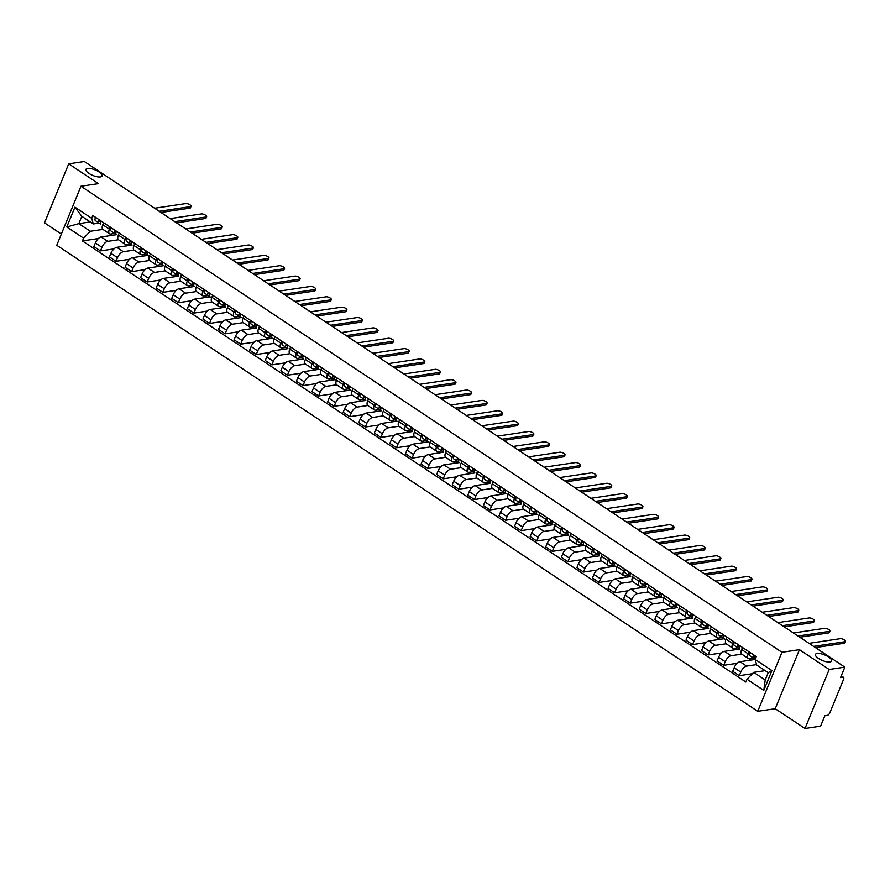 <?xml version="1.0" encoding="UTF-8"?>
<svg xmlns="http://www.w3.org/2000/svg" width="890" height="890" viewBox="0 0 890 890"><rect width="100%" height="100%" fill="white"/><g stroke="black" fill="none" stroke-linecap="round" stroke-linejoin="round"><path stroke-width="1.33" d="M817.142 653.471A8.7 3.004 -157.7 0 1 826.721 655.885A8.7 3.004 -157.7 0 1 831.583 661.014A8.7 3.004 -157.7 0 1 829.925 661.971A8.7 3.004 -157.7 0 1 820.346 659.546A8.7 3.004 -157.7 0 1 815.485 654.417A8.7 3.004 -157.7 0 1 817.142 653.471M87.609 168.421A8.7 3.004 -157.7 0 1 97.188 170.835A8.7 3.004 -157.7 0 1 102.05 175.964A8.7 3.004 -157.7 0 1 100.392 176.921A8.7 3.004 -157.7 0 1 90.802 174.496A8.7 3.004 -157.7 0 1 85.952 169.367A8.7 3.004 -157.7 0 1 87.609 168.421M805.005 728.487L829.202 669.469L844.821 667.144L84.328 161.513L68.708 163.838L98.467 183.629L80.968 186.233L56.76 245.251L757.735 711.31L775.235 708.707L805.005 728.487L820.613 726.162L824.908 715.716L827.333 715.349A2.715 1.279 123.6 0 0 829.869 712.756L843.575 679.359A2.715 1.279 123.6 0 0 843.509 677.323A2.715 1.279 123.6 0 0 842.975 677.223L841.184 676.033M68.708 163.838L44.5 222.856L61.354 234.059M829.202 669.469L799.443 649.678L781.943 652.292L80.968 186.233M844.821 667.144L840.538 677.59L842.975 677.223M116.534 234.671L101.171 236.963A6.252 2.948 123.6 0 0 95.341 242.937L93.862 246.53L100.448 250.913L101.927 247.32A6.252 2.948 -56.4 0 1 107.768 241.346L118.47 239.755M109.381 229.142L102.795 224.758A6.252 2.948 123.6 0 0 102.94 229.42L109.537 233.803A6.252 2.948 -56.4 0 1 109.381 229.142L110.227 227.095M102.795 224.758L103.629 222.711M113.953 248.9L100.448 250.913M127.203 244.261L126.769 245.329L127.381 245.74M114.699 233.447L110.772 234.026A6.252 2.948 -56.4 0 1 109.537 233.803M132.109 245.039L116.757 247.331A6.252 2.948 123.6 0 0 110.916 253.294L109.448 256.899L116.034 261.282L117.513 257.677A6.252 2.948 -56.4 0 1 123.354 251.703L134.056 250.112M119.216 233.069L118.37 235.116A6.252 2.948 123.6 0 0 118.526 239.788L125.112 244.172A6.252 2.948 -56.4 0 1 124.967 239.499L125.802 237.452M129.54 259.268L116.034 261.282M142.789 254.618L142.344 255.686L142.967 256.098M131.531 244.416L130.251 243.793L126.347 244.394A6.252 2.948 -56.4 0 1 125.112 244.172M147.696 255.397L132.343 257.688A6.252 2.948 123.6 0 0 126.502 263.651L125.023 267.256L131.62 271.639L133.088 268.035A6.252 2.948 -56.4 0 1 138.929 262.072L149.642 260.47M134.791 243.426L133.956 245.473A6.252 2.948 123.6 0 0 134.101 250.146L140.698 254.529A6.252 2.948 -56.4 0 1 140.553 249.856L141.388 247.809M145.114 269.626L131.62 271.639M158.364 264.986L157.931 266.054L158.542 266.466M147.106 254.774L145.838 254.151L141.933 254.751A6.252 2.948 -56.4 0 1 140.698 254.529M163.27 265.754L147.918 268.046A6.252 2.948 123.6 0 0 142.077 274.009L140.609 277.613L147.195 281.997L148.674 278.392A6.252 2.948 -56.4 0 1 154.515 272.429L165.217 270.827M150.377 253.795L149.542 255.831A6.252 2.948 123.6 0 0 149.687 260.503L156.273 264.886A6.252 2.948 -56.4 0 1 156.128 260.214L156.963 258.178M160.701 279.983L147.195 281.997M173.951 275.344L173.506 276.412L174.129 276.823M162.692 265.142L161.413 264.508L157.508 265.109A6.252 2.948 -56.4 0 1 156.273 264.886M178.857 276.111L163.504 278.403A6.252 2.948 123.6 0 0 157.663 284.377L156.184 287.971L162.781 292.354L164.261 288.761A6.252 2.948 -56.4 0 1 170.09 282.786L180.804 281.195M165.963 264.152L165.117 266.199A6.252 2.948 123.6 0 0 165.262 270.86L171.859 275.244A6.252 2.948 -56.4 0 1 171.714 270.582L172.549 268.535M176.287 290.34L162.781 292.354M189.526 285.701L189.092 286.769L189.704 287.181M177.021 274.888L173.094 275.466A6.252 2.948 -56.4 0 1 171.859 275.244M194.443 286.48L179.079 288.761A6.252 2.948 123.6 0 0 173.25 294.735L171.77 298.328L178.356 302.711L179.836 299.118A6.252 2.948 -56.4 0 1 185.676 293.144L196.379 291.553M181.538 274.509L180.703 276.556A6.252 2.948 123.6 0 0 180.848 281.229L187.445 285.612A6.252 2.948 -56.4 0 1 187.289 280.94L188.135 278.893M191.862 300.698L178.356 302.711M205.112 296.059L204.678 297.127L205.29 297.538M192.607 285.245L188.68 285.835A6.252 2.948 -56.4 0 1 187.445 285.612M210.018 296.837L194.665 299.129A6.252 2.948 123.6 0 0 188.825 305.092L187.345 308.697L193.942 313.08L195.422 309.475A6.252 2.948 -56.4 0 1 201.251 303.512L211.965 301.91A6.252 2.948 123.6 0 1 211.864 297.271L212.699 295.235M197.124 284.867L196.278 286.914A6.252 2.948 123.6 0 0 196.434 291.586L203.02 295.97A6.252 2.948 -56.4 0 1 202.876 291.297L203.71 289.25M207.448 311.066L193.942 313.08M220.698 306.416L220.253 307.495L220.876 307.896M208.182 295.602L204.255 296.192A6.252 2.948 -56.4 0 1 203.02 295.97M225.604 307.195L210.24 309.486A6.252 2.948 123.6 0 0 204.411 315.449L202.931 319.054L209.528 323.437L210.997 319.833A6.252 2.948 -56.4 0 1 216.837 313.87L227.551 312.268M223.023 321.424L209.528 323.437M236.273 316.784L235.839 317.852L236.451 318.264M223.768 305.96L219.841 306.549A6.252 2.948 -56.4 0 1 218.606 306.327A6.252 2.948 -56.4 0 1 218.451 301.654L219.296 299.618M241.179 317.552L225.826 319.844A6.252 2.948 123.6 0 0 219.986 325.807L218.517 329.411L225.103 333.795L226.583 330.19A6.252 2.948 -56.4 0 1 232.423 324.227L243.126 322.625M228.285 305.593L227.451 307.628A6.252 2.948 123.6 0 0 227.595 312.301L234.181 316.684A6.252 2.948 -56.4 0 1 234.037 312.012L234.871 309.976M238.609 331.781L225.103 333.795M251.859 327.142L251.414 328.21L252.037 328.621M239.354 316.317L235.416 316.907A6.252 2.948 -56.4 0 1 234.181 316.684M256.765 327.909L241.413 330.201A6.252 2.948 123.6 0 0 235.572 336.175L234.092 339.769L240.689 344.152L242.169 340.559A6.252 2.948 -56.4 0 1 247.999 334.584L258.712 332.993M243.86 315.95L243.026 317.997A6.252 2.948 123.6 0 0 243.17 322.658L249.767 327.042A6.252 2.948 -56.4 0 1 249.623 322.38L250.457 320.333M254.195 342.138L240.689 344.152M267.434 337.499L267 338.567L267.612 338.979M256.187 327.298L254.907 326.663L251.002 327.264A6.252 2.948 -56.4 0 1 249.767 327.042M272.351 338.278L256.988 340.559A6.252 2.948 123.6 0 0 251.158 346.533L249.678 350.137L256.264 354.509L257.744 350.916A6.252 2.948 -56.4 0 1 263.585 344.942L274.287 343.351M259.446 326.307L258.612 328.354A6.252 2.948 123.6 0 0 258.756 333.027L265.353 337.41A6.252 2.948 -56.4 0 1 265.198 332.738L266.043 330.691M269.77 352.507L256.264 354.509M283.02 347.857L282.586 348.925L283.198 349.336M271.762 337.655L270.482 337.032L266.588 337.633A6.252 2.948 -56.4 0 1 265.353 337.41M287.926 348.635L272.574 350.927A6.252 2.948 123.6 0 0 266.733 356.89L265.253 360.495L271.851 364.878L273.33 361.273A6.252 2.948 -56.4 0 1 279.16 355.31L289.873 353.708M275.032 336.665L274.187 338.712A6.252 2.948 123.6 0 0 274.343 343.384L280.929 347.768A6.252 2.948 -56.4 0 1 280.784 343.095L281.618 341.048M285.356 362.864L271.851 364.878M298.606 358.225L298.161 359.293L298.784 359.694M287.348 348.012L286.068 347.389L282.163 347.99A6.252 2.948 -56.4 0 1 280.929 347.768M303.512 358.993L288.149 361.284A6.252 2.948 123.6 0 0 282.319 367.247L280.839 370.852L287.437 375.235L288.905 371.631A6.252 2.948 -56.4 0 1 294.746 365.668L305.459 364.066M290.607 347.033L289.773 349.069A6.252 2.948 123.6 0 0 289.918 353.742L296.515 358.125A6.252 2.948 -56.4 0 1 296.359 353.452L297.204 351.416M300.931 373.222L287.437 375.235M314.181 368.582L313.747 369.65L314.359 370.062M301.677 357.758L297.75 358.347A6.252 2.948 -56.4 0 1 296.515 358.125M319.087 369.35L303.735 371.642A6.252 2.948 123.6 0 0 297.894 377.616L296.426 381.209L303.012 385.593L304.491 381.999A6.252 2.948 -56.4 0 1 310.332 376.025L321.034 374.434M306.193 357.391L305.348 359.438A6.252 2.948 123.6 0 0 305.504 364.099L312.09 368.482A6.252 2.948 -56.4 0 1 311.945 363.821L312.779 361.774M316.517 383.579L303.012 385.593M329.767 378.94L329.322 380.008L329.945 380.419M317.263 368.126L313.325 368.705A6.252 2.948 -56.4 0 1 312.09 368.482M334.673 379.707L319.321 381.999A6.252 2.948 123.6 0 0 313.48 387.973L312.001 391.567L318.598 395.95L320.066 392.357A6.252 2.948 -56.4 0 1 325.907 386.382L336.62 384.791A6.252 2.948 123.6 0 1 336.52 380.152L337.355 378.105M321.768 367.748L320.934 369.795A6.252 2.948 123.6 0 0 321.079 374.456L327.676 378.84A6.252 2.948 -56.4 0 1 327.531 374.178L328.366 372.131M332.092 393.936L318.598 395.95M345.342 389.297L344.908 390.365L345.52 390.777M332.838 378.484L328.911 379.062A6.252 2.948 -56.4 0 1 327.676 378.84M350.26 390.076L334.896 392.368A6.252 2.948 123.6 0 0 329.055 398.331L327.587 401.935L334.173 406.318L335.652 402.714A6.252 2.948 -56.4 0 1 341.493 396.74L352.195 395.149M347.678 404.305L334.173 406.318M360.928 399.655L360.495 400.723L361.106 401.134M348.424 388.841L344.497 389.431A6.252 2.948 -56.4 0 1 343.262 389.208A6.252 2.948 -56.4 0 1 343.106 384.536L343.952 382.489M365.834 400.433L350.482 402.725A6.252 2.948 123.6 0 0 344.641 408.688L343.162 412.293L349.759 416.676L351.239 413.071A6.252 2.948 -56.4 0 1 357.068 407.108L367.781 405.506M352.941 388.463L352.095 390.51A6.252 2.948 123.6 0 0 352.251 395.182L358.837 399.566A6.252 2.948 -56.4 0 1 358.692 394.893L359.527 392.846M363.265 414.662L349.759 416.676M376.514 410.023L376.07 411.091L376.693 411.503M363.999 399.198L360.072 399.788A6.252 2.948 -56.4 0 1 358.837 399.566M381.421 410.791L366.057 413.082A6.252 2.948 123.6 0 0 360.228 419.045L358.748 422.65L365.345 427.033L366.814 423.429A6.252 2.948 -56.4 0 1 372.654 417.466L383.356 415.864M368.516 398.831L367.681 400.867A6.252 2.948 123.6 0 0 367.826 405.54L374.423 409.923A6.252 2.948 -56.4 0 1 374.267 405.25L375.113 403.214M378.84 425.02L365.345 427.033M392.089 420.38L391.656 421.448L392.268 421.86M379.585 409.556L375.658 410.145A6.252 2.948 -56.4 0 1 374.423 409.923M396.996 421.148L381.643 423.44A6.252 2.948 123.6 0 0 375.803 429.414L374.334 433.007L380.92 437.391L382.4 433.797A6.252 2.948 -56.4 0 1 388.24 427.823L398.943 426.232M384.102 409.189L383.256 411.236A6.252 2.948 123.6 0 0 383.412 415.897L389.998 420.28A6.252 2.948 -56.4 0 1 389.853 415.619L390.688 413.572M394.426 435.377L380.92 437.391M407.676 430.738L407.231 431.806L407.854 432.217M396.417 420.536L395.138 419.902L391.233 420.503A6.252 2.948 -56.4 0 1 389.998 420.28M412.582 431.517L397.229 433.797A6.252 2.948 123.6 0 0 391.389 439.771L389.909 443.365L396.506 447.748L397.975 444.155A6.252 2.948 -56.4 0 1 403.815 438.18L414.529 436.589M399.677 419.546L398.842 421.593A6.252 2.948 123.6 0 0 398.987 426.266L405.584 430.649A6.252 2.948 -56.4 0 1 405.44 425.976L406.274 423.929M410.001 445.734L396.506 447.748M423.251 441.095L422.817 442.163L423.429 442.575M412.003 430.894L410.724 430.271L406.819 430.871A6.252 2.948 -56.4 0 1 405.584 430.649M428.157 441.874L412.804 444.166A6.252 2.948 123.6 0 0 406.964 450.129L405.495 453.733L412.081 458.116L413.561 454.512A6.252 2.948 -56.4 0 1 419.401 448.549L430.104 446.947M415.263 429.903L414.428 431.95A6.252 2.948 123.6 0 0 414.573 436.623L421.159 441.006A6.252 2.948 -56.4 0 1 421.014 436.334L421.849 434.287M425.587 456.103L412.081 458.116M438.837 451.453L438.403 452.532L439.015 452.932M426.332 440.639L422.405 441.229A6.252 2.948 -56.4 0 1 421.159 441.006M443.743 452.231L428.39 454.523A6.252 2.948 123.6 0 0 422.55 460.486L421.07 464.091L427.667 468.474L429.147 464.869A6.252 2.948 -56.4 0 1 434.976 458.906L445.69 457.304M430.849 440.272L430.003 442.308A6.252 2.948 123.6 0 0 430.148 446.98L436.745 451.364A6.252 2.948 -56.4 0 1 436.601 446.691L437.435 444.655M441.173 466.46L427.667 468.474M454.412 461.821L453.978 462.889L454.601 463.301M443.164 451.608L441.885 450.985L437.98 451.586A6.252 2.948 -56.4 0 1 436.745 451.364M459.329 462.589L443.965 464.88A6.252 2.948 123.6 0 0 438.136 470.843L436.656 474.448L443.242 478.831L444.722 475.227A6.252 2.948 -56.4 0 1 450.562 469.264L461.265 467.662M446.424 450.629L445.59 452.676A6.252 2.948 123.6 0 0 445.734 457.338L452.331 461.721A6.252 2.948 -56.4 0 1 452.176 457.048L453.021 455.013M456.748 476.818L443.242 478.831M469.998 472.178L469.564 473.246L470.176 473.658M457.493 461.354L453.566 461.943A6.252 2.948 -56.4 0 1 452.331 461.721M474.904 472.946L459.551 475.238A6.252 2.948 123.6 0 0 453.711 481.212L452.231 484.805L458.828 489.189L460.308 485.595A6.252 2.948 -56.4 0 1 466.138 479.621L476.851 478.03A6.252 2.948 123.6 0 1 476.751 473.391L477.585 471.344M462.01 460.987L461.165 463.034A6.252 2.948 123.6 0 0 461.32 467.695L467.906 472.078A6.252 2.948 -56.4 0 1 467.762 467.417L468.596 465.37M472.334 487.175L458.828 489.189M485.584 482.536L485.139 483.604L485.762 484.015M473.068 471.722L469.141 472.301A6.252 2.948 -56.4 0 1 467.906 472.078M490.49 483.315L475.138 485.595A6.252 2.948 123.6 0 0 469.297 491.569L467.817 495.174L474.415 499.546L475.883 495.953A6.252 2.948 -56.4 0 1 481.724 489.978L492.437 488.388M487.909 497.543L474.415 499.546M501.159 492.893L500.725 493.961L501.337 494.373M488.655 482.08L484.727 482.669A6.252 2.948 -56.4 0 1 483.493 482.447A6.252 2.948 -56.4 0 1 483.348 477.774L484.182 475.727M506.065 493.672L490.713 495.964A6.252 2.948 123.6 0 0 484.872 501.927L483.404 505.531L489.99 509.914L491.469 506.31A6.252 2.948 -56.4 0 1 497.31 500.347L508.012 498.745M493.171 481.701L492.337 483.748A6.252 2.948 123.6 0 0 492.482 488.421L499.068 492.804A6.252 2.948 -56.4 0 1 498.923 488.132L499.757 486.085M503.495 507.901L489.99 509.914M516.745 503.262L516.3 504.33L516.923 504.73M504.241 492.437L500.302 493.027A6.252 2.948 -56.4 0 1 499.068 492.804M521.651 504.029L506.299 506.321A6.252 2.948 123.6 0 0 500.458 512.284L498.978 515.889L505.576 520.272L507.055 516.667A6.252 2.948 -56.4 0 1 512.885 510.704L523.598 509.102M508.746 492.07L507.912 494.106A6.252 2.948 123.6 0 0 508.057 498.778L514.654 503.161A6.252 2.948 -56.4 0 1 514.509 498.489L515.343 496.453M519.081 518.258L505.576 520.272M532.32 513.619L531.886 514.687L532.498 515.099M521.073 503.417L519.793 502.783L515.889 503.384A6.252 2.948 -56.4 0 1 514.654 503.161M537.237 514.387L521.874 516.678A6.252 2.948 123.6 0 0 516.044 522.653L514.565 526.246L521.151 530.629L522.63 527.036A6.252 2.948 -56.4 0 1 528.471 521.062L539.173 519.471M524.332 502.427L523.498 504.474A6.252 2.948 123.6 0 0 523.643 509.136L530.24 513.519A6.252 2.948 -56.4 0 1 530.084 508.858L530.93 506.811M534.656 528.615L521.151 530.629M547.906 523.976L547.472 525.044L548.084 525.456M536.648 513.775L535.368 513.141L531.475 513.741A6.252 2.948 -56.4 0 1 530.24 513.519M552.812 524.744L537.46 527.036A6.252 2.948 123.6 0 0 531.619 533.01L530.14 536.603L536.737 540.986L538.216 537.393A6.252 2.948 -56.4 0 1 544.046 531.419L554.759 529.828M539.918 512.785L539.073 514.832A6.252 2.948 123.6 0 0 539.229 519.493L545.815 523.876A6.252 2.948 -56.4 0 1 545.67 519.215L546.505 517.168M550.243 538.973L536.737 540.986M563.492 534.334L563.047 535.402L563.67 535.813M550.977 523.52L547.05 524.099A6.252 2.948 -56.4 0 1 545.815 523.876M568.399 535.113L553.035 537.404A6.252 2.948 123.6 0 0 547.205 543.367L545.726 546.972L552.323 551.355L553.791 547.75A6.252 2.948 -56.4 0 1 559.632 541.776L570.345 540.186M555.494 523.142L554.659 525.189A6.252 2.948 123.6 0 0 554.804 529.861L561.401 534.245A6.252 2.948 -56.4 0 1 561.245 529.572L562.091 527.525M565.817 549.341L552.323 551.355M579.067 544.691L578.634 545.759L579.245 546.171M567.809 534.49L566.541 533.866L562.636 534.467A6.252 2.948 -56.4 0 1 561.401 534.245M583.973 545.47L568.621 547.762A6.252 2.948 123.6 0 0 562.78 553.725L561.312 557.329L567.898 561.712L569.378 558.108A6.252 2.948 -56.4 0 1 575.218 552.145L585.92 550.543M571.08 533.499L570.234 535.546A6.252 2.948 123.6 0 0 570.39 540.219L576.976 544.602A6.252 2.948 -56.4 0 1 576.831 539.93L577.666 537.883M581.404 559.699L567.898 561.712M594.654 555.06L594.209 556.128L594.832 556.539M582.149 544.235L578.211 544.825A6.252 2.948 -56.4 0 1 576.976 544.602M599.56 555.827L584.207 558.119A6.252 2.948 123.6 0 0 578.366 564.082L576.887 567.687L583.484 572.07L584.952 568.465A6.252 2.948 -56.4 0 1 590.793 562.502L601.506 560.9A6.252 2.948 123.6 0 1 601.406 556.272L602.241 554.225M586.655 543.868L585.82 545.904A6.252 2.948 123.6 0 0 585.965 550.576L592.562 554.96A6.252 2.948 -56.4 0 1 592.417 550.287L593.252 548.251M596.99 570.056L583.484 572.07M610.229 565.417L609.795 566.485L610.406 566.897M597.724 554.592L593.797 555.182A6.252 2.948 -56.4 0 1 592.562 554.96M615.146 566.185L599.782 568.476A6.252 2.948 123.6 0 0 593.953 574.451L592.473 578.044L599.059 582.427L600.539 578.834A6.252 2.948 -56.4 0 1 606.379 572.86L617.082 571.269M612.565 580.413L599.059 582.427M625.815 575.774L625.381 576.842L625.993 577.254M613.31 564.961L609.383 565.539A6.252 2.948 -56.4 0 1 608.148 565.317A6.252 2.948 -56.4 0 1 607.992 560.655L608.838 558.609M630.721 576.553L615.368 578.834A6.252 2.948 123.6 0 0 609.528 584.808L608.048 588.401L614.645 592.785L616.125 589.191A6.252 2.948 -56.4 0 1 621.954 583.217L632.668 581.626M617.827 564.583L616.981 566.63A6.252 2.948 123.6 0 0 617.137 571.302L623.723 575.685A6.252 2.948 -56.4 0 1 623.578 571.013L624.413 568.966M628.151 590.771L614.645 592.785M641.401 586.132L640.956 587.2L641.579 587.611M628.885 575.318L624.958 575.908A6.252 2.948 -56.4 0 1 623.723 575.685M646.307 586.91L630.943 589.202A6.252 2.948 123.6 0 0 625.114 595.165L623.634 598.77L630.231 603.153L631.7 599.548A6.252 2.948 -56.4 0 1 637.54 593.585L648.254 591.984M633.402 574.94L632.567 576.987A6.252 2.948 123.6 0 0 632.712 581.66L639.309 586.043A6.252 2.948 -56.4 0 1 639.154 581.37L639.999 579.323M643.726 601.139L630.231 603.153M656.976 596.489L656.542 597.568L657.154 597.969M644.471 585.676L640.544 586.265A6.252 2.948 -56.4 0 1 639.309 586.043M661.882 597.268L646.529 599.56A6.252 2.948 123.6 0 0 640.689 605.523L639.22 609.127L645.806 613.51L647.286 609.906A6.252 2.948 -56.4 0 1 653.127 603.943L663.829 602.341M648.988 585.308L648.143 587.344A6.252 2.948 123.6 0 0 648.298 592.017L654.884 596.4A6.252 2.948 -56.4 0 1 654.74 591.728L655.574 589.692M659.312 611.497L645.806 613.51M672.562 606.858L672.117 607.926L672.74 608.337M661.303 596.645L660.024 596.022L656.119 596.623A6.252 2.948 -56.4 0 1 654.884 596.4M677.468 607.625L662.115 609.917A6.252 2.948 123.6 0 0 656.275 615.88L654.795 619.485L661.392 623.868L662.861 620.263A6.252 2.948 -56.4 0 1 668.702 614.3L679.415 612.698M664.563 595.666L663.729 597.713A6.252 2.948 123.6 0 0 663.873 602.374L670.47 606.758A6.252 2.948 -56.4 0 1 670.326 602.085L671.16 600.049M674.887 621.854L661.392 623.868M688.137 617.215L687.703 618.283L688.315 618.695M676.89 607.013L675.61 606.379L671.705 606.98A6.252 2.948 -56.4 0 1 670.47 606.758M693.054 617.983L677.691 620.274A6.252 2.948 123.6 0 0 671.85 626.249L670.381 629.842L676.967 634.225L678.447 630.632A6.252 2.948 -56.4 0 1 684.288 624.658L694.99 623.067M680.149 606.023L679.315 608.07A6.252 2.948 123.6 0 0 679.459 612.732L686.045 617.115A6.252 2.948 -56.4 0 1 685.901 612.453L686.746 610.406M690.473 632.212L676.967 634.225M703.723 627.572L703.289 628.64L703.901 629.052M692.465 617.371L691.185 616.748L687.291 617.337A6.252 2.948 -56.4 0 1 686.045 617.115M708.629 628.351L693.277 630.632A6.252 2.948 123.6 0 0 687.436 636.606L685.956 640.21L692.553 644.594L694.033 640.989A6.252 2.948 -56.4 0 1 699.863 635.015L710.576 633.424M695.735 616.381L694.89 618.428A6.252 2.948 123.6 0 0 695.046 623.1L701.631 627.483A6.252 2.948 -56.4 0 1 701.487 622.811L702.321 620.764M706.059 642.58L692.553 644.594M719.309 637.93L718.864 638.998L719.487 639.409M708.051 627.728L706.771 627.105L702.866 627.706A6.252 2.948 -56.4 0 1 701.631 627.483M724.215 638.709L708.852 641A6.252 2.948 123.6 0 0 703.022 646.963L701.543 650.568L708.129 654.951L709.608 651.346A6.252 2.948 -56.4 0 1 715.449 645.384L726.151 643.781M711.31 626.738L710.476 628.785A6.252 2.948 123.6 0 0 710.62 633.457L717.218 637.841A6.252 2.948 -56.4 0 1 717.062 633.168L717.907 631.121M721.634 652.937L708.129 654.951M734.884 648.298L734.45 649.366L735.062 649.767M722.38 637.474L718.452 638.063A6.252 2.948 -56.4 0 1 717.218 637.841M739.79 649.066L724.438 651.358A6.252 2.948 123.6 0 0 718.597 657.321L717.129 660.925L723.715 665.308L725.194 661.704A6.252 2.948 -56.4 0 1 731.024 655.741L741.737 654.139A6.252 2.948 123.6 0 1 741.637 649.511L742.471 647.464M726.896 637.106L726.051 639.142A6.252 2.948 123.6 0 0 726.207 643.815L732.793 648.198A6.252 2.948 -56.4 0 1 732.648 643.526L733.482 641.49M737.22 663.295L723.715 665.308M750.47 658.656L750.025 659.724L750.648 660.135M737.955 647.831L734.028 648.421A6.252 2.948 -56.4 0 1 732.793 648.198M755.143 659.457L740.024 661.715A6.252 2.948 123.6 0 0 734.183 667.689L732.704 671.283L739.301 675.666L740.769 672.072A6.252 2.948 -56.4 0 1 746.61 666.098L756.6 664.607M752.384 673.719L739.301 675.666M753.541 658.2L749.614 658.778A6.252 2.948 -56.4 0 1 748.379 658.556A6.252 2.948 -56.4 0 1 748.234 653.894L749.069 651.847M90.257 221.922L78.821 223.635L90.302 231.267L102.895 229.398M99.113 223.09L93.305 223.946L81.813 216.315L78.821 223.635L66.794 226.994L74.927 207.159L91.715 218.317L93.305 223.946M765.155 670.648L753.719 672.362L765.2 679.993L768.203 672.673L756.723 665.041L755.12 659.401L756.266 656.631L92.849 215.547L91.715 218.317M755.12 659.401L771.908 670.559L763.776 690.395L746.988 679.237L753.719 672.362M90.302 231.267L83.571 238.142L82.436 240.923L745.853 682.007L746.988 679.237M83.571 238.142L66.794 226.994M757.735 711.31L781.943 652.292M775.235 708.707L799.443 649.678M98.378 238.542L82.436 240.923M111.628 233.903L111.183 234.971L111.806 235.383M74.927 207.159L81.813 216.315M765.2 679.993L763.776 690.395M768.203 672.673L771.908 670.559M100.704 224.147L100.781 224.202A3.393 1.602 -56.4 0 1 100.704 224.147A3.393 1.602 -56.4 0 1 100.948 220.931M159.199 211.286L190.482 206.625A3.126 1.079 22.3 0 0 191.072 206.28L190.449 207.815A3.126 1.079 -157.7 0 1 189.848 208.16L160.968 212.465M99.947 221.521L100.025 221.577A1.635 0.768 -56.4 0 1 99.98 221.554A1.635 0.768 -56.4 0 1 99.969 220.275M99.791 220.842L100.759 221.31M100.37 223.702L99.09 223.067A3.393 1.602 -56.4 0 1 99.001 223.023A3.393 1.602 -56.4 0 1 99.257 219.797M98.924 222.967L95.497 220.676A3.393 1.602 -56.4 0 1 95.408 220.631A3.393 1.602 -56.4 0 1 95.653 217.405M191.072 206.28A3.126 1.079 22.3 0 0 189.325 204.444A3.126 1.079 22.3 0 0 185.888 203.565L154.604 208.238M116.278 234.515L116.367 234.56A3.393 1.602 -56.4 0 1 116.278 234.515A3.393 1.602 -56.4 0 1 116.534 231.289M174.774 221.643L206.057 216.982A3.126 1.079 22.3 0 0 206.658 216.637L206.024 218.172A3.126 1.079 -157.7 0 1 205.434 218.517L176.543 222.823M115.522 231.878L115.6 231.934A1.635 0.768 -56.4 0 1 115.567 231.912A1.635 0.768 -56.4 0 1 115.544 230.632M115.377 231.2L116.334 231.667M115.945 234.059L114.665 233.436A3.393 1.602 -56.4 0 1 114.588 233.38A3.393 1.602 -56.4 0 1 114.832 230.165M114.51 233.325L111.072 231.044A3.393 1.602 -56.4 0 1 110.994 230.988A3.393 1.602 -56.4 0 1 111.239 227.773M206.658 216.637A3.126 1.079 22.3 0 0 204.911 214.802A3.126 1.079 22.3 0 0 201.463 213.923L170.179 218.595M131.865 244.872L131.954 244.917A3.393 1.602 -56.4 0 1 131.865 244.872A3.393 1.602 -56.4 0 1 132.109 241.646M190.36 232.012L221.643 227.339A3.126 1.079 22.3 0 0 222.233 227.006L221.61 228.541A3.126 1.079 -157.7 0 1 221.009 228.875L192.129 233.18M131.108 242.247L131.186 242.291A1.635 0.768 -56.4 0 1 131.142 242.269A1.635 0.768 -56.4 0 1 131.13 241.001M130.964 241.557L131.92 242.024M130.251 243.793A3.393 1.602 -56.4 0 1 130.162 243.738A3.393 1.602 -56.4 0 1 130.418 240.523M130.085 243.682L126.658 241.401A3.393 1.602 -56.4 0 1 126.569 241.346A3.393 1.602 -56.4 0 1 126.825 238.131M222.233 227.006A3.126 1.079 22.3 0 0 220.486 225.159A3.126 1.079 22.3 0 0 217.049 224.291L185.765 228.953M149.309 256.454L147.529 255.274A3.393 1.602 -56.4 0 1 147.451 255.23A3.393 1.602 -56.4 0 1 147.696 252.004M205.946 242.369L237.218 237.697A3.126 1.079 22.3 0 0 237.819 237.363L237.185 238.898A3.126 1.079 -157.7 0 1 236.595 239.232L207.715 243.548M146.694 252.604L146.772 252.649A1.635 0.768 -56.4 0 1 146.728 252.627A1.635 0.768 -56.4 0 1 146.716 251.358M146.538 251.915L147.495 252.393M145.838 254.151A3.393 1.602 -56.4 0 1 145.749 254.106A3.393 1.602 -56.4 0 1 145.993 250.88M145.671 254.039L142.233 251.759A3.393 1.602 -56.4 0 1 142.155 251.714A3.393 1.602 -56.4 0 1 142.4 248.488M237.819 237.363A3.126 1.079 22.3 0 0 236.072 235.516A3.126 1.079 22.3 0 0 232.624 234.648L201.351 239.31M163.026 265.587L163.115 265.643A3.393 1.602 -56.4 0 1 163.026 265.587A3.393 1.602 -56.4 0 1 163.282 262.372M221.521 252.727L252.805 248.065A3.126 1.079 22.3 0 0 253.405 247.72L252.771 249.256A3.126 1.079 -157.7 0 1 252.182 249.601L223.29 253.906M162.269 262.962L162.347 263.017A1.635 0.768 -56.4 0 1 162.303 262.995A1.635 0.768 -56.4 0 1 162.292 261.716M162.125 262.283L163.081 262.75M161.413 264.508A3.393 1.602 -56.4 0 1 161.335 264.464A3.393 1.602 -56.4 0 1 161.58 261.237M161.246 264.397L157.819 262.116A3.393 1.602 -56.4 0 1 157.73 262.072A3.393 1.602 -56.4 0 1 157.986 258.845M253.405 247.72A3.126 1.079 22.3 0 0 251.659 245.874A3.126 1.079 22.3 0 0 248.21 245.006L216.926 249.667M178.612 275.945L178.69 276A3.393 1.602 -56.4 0 1 178.612 275.945A3.393 1.602 -56.4 0 1 178.857 272.729M237.107 263.084L268.391 258.423A3.126 1.079 22.3 0 0 268.98 258.078L268.357 259.613A3.126 1.079 -157.7 0 1 267.757 259.958L238.876 264.263M177.855 273.319L177.933 273.375A1.635 0.768 -56.4 0 1 177.889 273.352A1.635 0.768 -56.4 0 1 177.878 272.073M177.7 272.64L178.667 273.108M178.278 275.5L176.999 274.865A3.393 1.602 -56.4 0 1 176.91 274.821A3.393 1.602 -56.4 0 1 177.166 271.595M176.832 274.765L173.405 272.485A3.393 1.602 -56.4 0 1 173.316 272.429A3.393 1.602 -56.4 0 1 173.561 269.214M268.98 258.078A3.126 1.079 22.3 0 0 267.234 256.242A3.126 1.079 22.3 0 0 263.796 255.363L232.513 260.036M194.187 286.313L194.276 286.357A3.393 1.602 -56.4 0 1 194.187 286.313A3.393 1.602 -56.4 0 1 194.443 283.087M252.682 273.441L283.966 268.78A3.126 1.079 22.3 0 0 284.566 268.435L283.932 269.97A3.126 1.079 -157.7 0 1 283.343 270.315L254.451 274.621M193.43 283.676L193.508 283.732A1.635 0.768 -56.4 0 1 193.475 283.71A1.635 0.768 -56.4 0 1 193.453 282.43M193.286 282.998L194.243 283.465M193.853 285.857L192.574 285.234A3.393 1.602 -56.4 0 1 192.496 285.178A3.393 1.602 -56.4 0 1 192.741 281.963M192.418 285.123L188.98 282.842A3.393 1.602 -56.4 0 1 188.891 282.786A3.393 1.602 -56.4 0 1 189.147 279.571M284.566 268.435A3.126 1.079 22.3 0 0 282.82 266.599A3.126 1.079 22.3 0 0 279.371 265.732L248.088 270.393M211.631 297.894L209.862 296.715A3.393 1.602 -56.4 0 1 209.773 296.67A3.393 1.602 -56.4 0 1 210.018 293.444M268.268 283.81L299.552 279.137A3.126 1.079 22.3 0 0 300.141 278.804L299.518 280.339A3.126 1.079 -157.7 0 1 298.918 280.673L270.037 284.978M209.017 294.045L209.094 294.089A1.635 0.768 -56.4 0 1 209.05 294.067A1.635 0.768 -56.4 0 1 209.039 292.799M208.872 293.355L209.829 293.822M209.439 296.214L208.16 295.591A3.393 1.602 -56.4 0 1 208.071 295.536A3.393 1.602 -56.4 0 1 208.327 292.32M207.993 295.48L204.566 293.199A3.393 1.602 -56.4 0 1 204.478 293.155A3.393 1.602 -56.4 0 1 204.722 289.929M300.141 278.804A3.126 1.079 22.3 0 0 298.395 276.957A3.126 1.079 22.3 0 0 294.957 276.089L263.674 280.751M225.359 307.028L225.437 307.083A3.393 1.602 -56.4 0 1 225.359 307.028A3.393 1.602 -56.4 0 1 225.604 303.813M283.843 294.167L315.127 289.506A3.126 1.079 22.3 0 0 315.728 289.161L315.093 290.696A3.126 1.079 -157.7 0 1 314.504 291.041L285.623 295.347M224.591 304.402L224.681 304.447A1.635 0.768 -56.4 0 1 224.636 304.425A1.635 0.768 -56.4 0 1 224.625 303.156M224.447 303.713L225.404 304.191M225.014 306.572L223.746 305.949A3.393 1.602 -56.4 0 1 223.657 305.904A3.393 1.602 -56.4 0 1 223.902 302.678M223.579 305.837L220.142 303.557A3.393 1.602 -56.4 0 1 220.064 303.512A3.393 1.602 -56.4 0 1 220.308 300.286M315.728 289.161A3.126 1.079 22.3 0 0 313.981 287.314A3.126 1.079 22.3 0 0 310.532 286.447L279.249 291.108M240.934 317.385L241.023 317.441A3.393 1.602 -56.4 0 1 240.934 317.385A3.393 1.602 -56.4 0 1 241.179 314.17M299.429 304.525L330.713 299.863A3.126 1.079 22.3 0 0 331.314 299.518L330.68 301.054A3.126 1.079 -157.7 0 1 330.079 301.399L301.198 305.704M240.178 314.76L240.256 314.815A1.635 0.768 -56.4 0 1 240.211 314.793A1.635 0.768 -56.4 0 1 240.2 313.514M240.033 314.081L240.99 314.548M240.6 316.94L239.321 316.306A3.393 1.602 -56.4 0 1 239.232 316.261A3.393 1.602 -56.4 0 1 239.488 313.035M239.154 316.195L235.728 313.914A3.393 1.602 -56.4 0 1 235.639 313.87A3.393 1.602 -56.4 0 1 235.894 310.643M331.314 299.518A3.126 1.079 22.3 0 0 329.567 297.672A3.126 1.079 22.3 0 0 326.118 296.804L294.835 301.465M256.52 327.754L256.598 327.798A3.393 1.602 -56.4 0 1 256.52 327.754A3.393 1.602 -56.4 0 1 256.765 324.527M315.016 314.882L346.299 310.221A3.126 1.079 22.3 0 0 346.889 309.876L346.266 311.411A3.126 1.079 -157.7 0 1 345.665 311.756L316.784 316.061M255.764 325.117L255.842 325.173A1.635 0.768 -56.4 0 1 255.797 325.15A1.635 0.768 -56.4 0 1 255.786 323.871M255.608 324.438L256.576 324.906M254.907 326.663A3.393 1.602 -56.4 0 1 254.818 326.619A3.393 1.602 -56.4 0 1 255.063 323.404M254.74 326.563L251.314 324.283A3.393 1.602 -56.4 0 1 251.225 324.227A3.393 1.602 -56.4 0 1 251.47 321.012M346.889 309.876A3.126 1.079 22.3 0 0 345.142 308.04A3.126 1.079 22.3 0 0 341.704 307.161L310.421 311.834M273.953 339.335L272.184 338.156A3.393 1.602 -56.4 0 1 272.095 338.111A3.393 1.602 -56.4 0 1 272.351 334.885M330.591 325.251L361.874 320.578A3.126 1.079 22.3 0 0 362.475 320.244L361.841 321.768A3.126 1.079 -157.7 0 1 361.251 322.113L332.359 326.419M271.339 335.474L271.417 335.53A1.635 0.768 -56.4 0 1 271.383 335.508A1.635 0.768 -56.4 0 1 271.361 334.228M271.194 334.796L272.151 335.263M270.482 337.032A3.393 1.602 -56.4 0 1 270.404 336.976A3.393 1.602 -56.4 0 1 270.649 333.761M270.326 336.921L266.889 334.64A3.393 1.602 -56.4 0 1 266.8 334.584A3.393 1.602 -56.4 0 1 267.056 331.369M362.475 320.244A3.126 1.079 22.3 0 0 360.728 318.397A3.126 1.079 22.3 0 0 357.279 317.53L325.996 322.191M287.681 348.468L287.77 348.513A3.393 1.602 -56.4 0 1 287.681 348.468A3.393 1.602 -56.4 0 1 287.926 345.242M346.177 335.608L377.46 330.935A3.126 1.079 22.3 0 0 378.05 330.602L377.427 332.137A3.126 1.079 -157.7 0 1 376.826 332.471L347.945 336.776M286.925 345.843L287.003 345.887A1.635 0.768 -56.4 0 1 286.958 345.865A1.635 0.768 -56.4 0 1 286.947 344.597M286.78 345.153L287.737 345.632M286.068 347.389A3.393 1.602 -56.4 0 1 285.979 347.345A3.393 1.602 -56.4 0 1 286.235 344.118M285.901 347.278L282.475 344.997A3.393 1.602 -56.4 0 1 282.386 344.953A3.393 1.602 -56.4 0 1 282.631 341.727M378.05 330.602A3.126 1.079 22.3 0 0 376.303 328.755A3.126 1.079 22.3 0 0 372.866 327.887L341.582 332.549M303.256 358.826L303.345 358.881A3.393 1.602 -56.4 0 1 303.256 358.826A3.393 1.602 -56.4 0 1 303.512 355.611M361.752 345.965L393.035 341.304A3.126 1.079 22.3 0 0 393.636 340.959L393.002 342.494A3.126 1.079 -157.7 0 1 392.412 342.839L363.532 347.145M302.5 356.2L302.578 356.256A1.635 0.768 -56.4 0 1 302.544 356.223A1.635 0.768 -56.4 0 1 302.522 354.954M302.355 355.511L303.312 355.989M302.923 358.381L301.654 357.747A3.393 1.602 -56.4 0 1 301.565 357.702A3.393 1.602 -56.4 0 1 301.81 354.476M301.488 357.635L298.05 355.355A3.393 1.602 -56.4 0 1 297.972 355.31A3.393 1.602 -56.4 0 1 298.217 352.084M393.636 340.959A3.126 1.079 22.3 0 0 391.889 339.112A3.126 1.079 22.3 0 0 388.441 338.245L357.157 342.906M318.843 369.183L318.932 369.239A3.393 1.602 -56.4 0 1 318.843 369.183A3.393 1.602 -56.4 0 1 319.087 365.968M377.338 356.323L408.621 351.661A3.126 1.079 22.3 0 0 409.222 351.316L408.588 352.852A3.126 1.079 -157.7 0 1 407.987 353.197L379.107 357.502M318.086 366.558L318.164 366.613A1.635 0.768 -56.4 0 1 318.119 366.591A1.635 0.768 -56.4 0 1 318.108 365.312M317.941 365.879L318.898 366.346M318.509 368.738L317.229 368.104A3.393 1.602 -56.4 0 1 317.14 368.06A3.393 1.602 -56.4 0 1 317.396 364.833M317.062 368.004L313.636 365.712A3.393 1.602 -56.4 0 1 313.547 365.668A3.393 1.602 -56.4 0 1 313.803 362.441M409.222 351.316A3.126 1.079 22.3 0 0 407.475 349.481A3.126 1.079 22.3 0 0 404.027 348.602L372.743 353.274M336.286 380.775L334.507 379.596A3.393 1.602 -56.4 0 1 334.429 379.552A3.393 1.602 -56.4 0 1 334.673 376.325M392.924 366.68L424.207 362.019A3.126 1.079 22.3 0 0 424.797 361.674L424.174 363.209A3.126 1.079 -157.7 0 1 423.573 363.554L394.693 367.859M333.672 376.915L333.75 376.971A1.635 0.768 -56.4 0 1 333.705 376.948A1.635 0.768 -56.4 0 1 333.694 375.669M333.516 376.236L334.473 376.704M334.095 379.096L332.816 378.473A3.393 1.602 -56.4 0 1 332.726 378.417A3.393 1.602 -56.4 0 1 332.971 375.202M332.649 378.361L329.211 376.081A3.393 1.602 -56.4 0 1 329.133 376.025A3.393 1.602 -56.4 0 1 329.378 372.81M424.797 361.674A3.126 1.079 22.3 0 0 423.05 359.838A3.126 1.079 22.3 0 0 419.613 358.959L388.329 363.632M350.004 389.909L350.093 389.954A3.393 1.602 -56.4 0 1 350.004 389.909A3.393 1.602 -56.4 0 1 350.26 386.683M408.499 377.049L439.782 372.376A3.126 1.079 22.3 0 0 440.383 372.042L439.749 373.578A3.126 1.079 -157.7 0 1 439.159 373.911L410.268 378.217M349.247 387.284L349.325 387.328A1.635 0.768 -56.4 0 1 349.292 387.306A1.635 0.768 -56.4 0 1 349.269 386.038M349.103 386.594L350.059 387.061M349.67 389.453L348.391 388.83A3.393 1.602 -56.4 0 1 348.313 388.774A3.393 1.602 -56.4 0 1 348.557 385.559M348.235 388.719L344.797 386.438A3.393 1.602 -56.4 0 1 344.708 386.382A3.393 1.602 -56.4 0 1 344.964 383.167M440.383 372.042A3.126 1.079 22.3 0 0 438.637 370.195A3.126 1.079 22.3 0 0 435.188 369.328L403.904 373.989M365.59 400.266L365.679 400.311A3.393 1.602 -56.4 0 1 365.59 400.266A3.393 1.602 -56.4 0 1 365.834 397.04M424.085 387.406L455.368 382.733A3.126 1.079 22.3 0 0 455.958 382.4L455.335 383.935A3.126 1.079 -157.7 0 1 454.734 384.269L425.854 388.585M364.833 397.641L364.911 397.685A1.635 0.768 -56.4 0 1 364.867 397.663A1.635 0.768 -56.4 0 1 364.856 396.395M364.678 396.951L365.645 397.43M365.256 399.81L363.977 399.187A3.393 1.602 -56.4 0 1 363.888 399.143A3.393 1.602 -56.4 0 1 364.144 395.916M363.81 399.076L360.383 396.795A3.393 1.602 -56.4 0 1 360.294 396.751A3.393 1.602 -56.4 0 1 360.539 393.525M455.958 382.4A3.126 1.079 22.3 0 0 454.212 380.553A3.126 1.079 22.3 0 0 450.774 379.685L419.49 384.347M381.165 410.624L381.254 410.679A3.393 1.602 -56.4 0 1 381.165 410.624A3.393 1.602 -56.4 0 1 381.421 407.409M439.66 397.763L470.944 393.102A3.126 1.079 22.3 0 0 471.544 392.757L470.91 394.292A3.126 1.079 -157.7 0 1 470.32 394.637L441.429 398.943M380.408 407.998L380.486 408.054A1.635 0.768 -56.4 0 1 380.453 408.032A1.635 0.768 -56.4 0 1 380.43 406.752M380.264 407.32L381.22 407.787M380.831 410.179L379.552 409.545A3.393 1.602 -56.4 0 1 379.474 409.5A3.393 1.602 -56.4 0 1 379.719 406.274M379.396 409.433L375.958 407.153A3.393 1.602 -56.4 0 1 375.88 407.108A3.393 1.602 -56.4 0 1 376.125 403.882M471.544 392.757A3.126 1.079 22.3 0 0 469.798 390.91A3.126 1.079 22.3 0 0 466.349 390.043L435.065 394.704M396.751 420.981L396.84 421.037A3.393 1.602 -56.4 0 1 396.751 420.981A3.393 1.602 -56.4 0 1 396.996 417.766M455.246 408.121L486.53 403.459A3.126 1.079 22.3 0 0 487.119 403.114L486.496 404.65A3.126 1.079 -157.7 0 1 485.896 404.995L457.015 409.3M395.994 418.356L396.072 418.411A1.635 0.768 -56.4 0 1 396.028 418.389A1.635 0.768 -56.4 0 1 396.017 417.11M395.85 417.677L396.807 418.144M395.138 419.902A3.393 1.602 -56.4 0 1 395.049 419.858A3.393 1.602 -56.4 0 1 395.305 416.631M394.971 419.802L391.544 417.521A3.393 1.602 -56.4 0 1 391.455 417.466A3.393 1.602 -56.4 0 1 391.711 414.251M487.119 403.114A3.126 1.079 22.3 0 0 485.373 401.279A3.126 1.079 22.3 0 0 481.935 400.4L450.651 405.072M412.337 431.35L412.415 431.394A3.393 1.602 -56.4 0 1 412.337 431.35A3.393 1.602 -56.4 0 1 412.582 428.123M470.832 418.478L502.116 413.817A3.126 1.079 22.3 0 0 502.705 413.472L502.071 415.007A3.126 1.079 -157.7 0 1 501.482 415.352L472.601 419.657M411.58 428.713L411.658 428.769A1.635 0.768 -56.4 0 1 411.614 428.746A1.635 0.768 -56.4 0 1 411.603 427.467M411.425 428.034L412.382 428.502M410.724 430.271A3.393 1.602 -56.4 0 1 410.635 430.215A3.393 1.602 -56.4 0 1 410.88 427M410.557 430.159L407.119 427.879A3.393 1.602 -56.4 0 1 407.041 427.823A3.393 1.602 -56.4 0 1 407.286 424.608M502.705 413.472A3.126 1.079 22.3 0 0 500.959 411.636A3.126 1.079 22.3 0 0 497.521 410.768L466.238 415.43M427.912 441.707L428.001 441.752A3.393 1.602 -56.4 0 1 427.912 441.707A3.393 1.602 -56.4 0 1 428.168 438.481M486.407 428.847L517.691 424.174A3.126 1.079 22.3 0 0 518.292 423.84L517.657 425.376A3.126 1.079 -157.7 0 1 517.068 425.709L488.176 430.015M427.156 439.082L427.233 439.126A1.635 0.768 -56.4 0 1 427.189 439.104A1.635 0.768 -56.4 0 1 427.178 437.836M427.011 438.392L427.968 438.859M427.578 441.251L426.299 440.628A3.393 1.602 -56.4 0 1 426.221 440.572A3.393 1.602 -56.4 0 1 426.466 437.357M426.143 440.517L422.705 438.236A3.393 1.602 -56.4 0 1 422.617 438.192A3.393 1.602 -56.4 0 1 422.872 434.965M518.292 423.84A3.126 1.079 22.3 0 0 516.545 421.993A3.126 1.079 22.3 0 0 513.096 421.126L481.813 425.787M443.498 452.064L443.576 452.12A3.393 1.602 -56.4 0 1 443.498 452.064A3.393 1.602 -56.4 0 1 443.743 448.849M501.993 439.204L533.277 434.543A3.126 1.079 22.3 0 0 533.866 434.198L533.244 435.733A3.126 1.079 -157.7 0 1 532.643 436.078L503.762 440.383M442.742 449.439L442.82 449.483A1.635 0.768 -56.4 0 1 442.775 449.461A1.635 0.768 -56.4 0 1 442.764 448.193M442.586 448.749L443.554 449.228M441.885 450.985A3.393 1.602 -56.4 0 1 441.796 450.941A3.393 1.602 -56.4 0 1 442.052 447.715M441.718 450.874L438.292 448.593A3.393 1.602 -56.4 0 1 438.203 448.549A3.393 1.602 -56.4 0 1 438.447 445.323M533.866 434.198A3.126 1.079 22.3 0 0 532.12 432.351A3.126 1.079 22.3 0 0 528.682 431.483L497.399 436.145M459.073 462.422L459.162 462.477A3.393 1.602 -56.4 0 1 459.073 462.422A3.393 1.602 -56.4 0 1 459.329 459.207M517.568 449.561L548.852 444.9A3.126 1.079 22.3 0 0 549.453 444.555L548.818 446.09A3.126 1.079 -157.7 0 1 548.229 446.435L519.337 450.741M458.317 459.796L458.395 459.852A1.635 0.768 -56.4 0 1 458.361 459.83A1.635 0.768 -56.4 0 1 458.339 458.55M458.172 459.118L459.129 459.585M458.739 461.977L457.46 461.343A3.393 1.602 -56.4 0 1 457.382 461.298A3.393 1.602 -56.4 0 1 457.627 458.072M457.304 461.231L453.867 458.951A3.393 1.602 -56.4 0 1 453.789 458.906A3.393 1.602 -56.4 0 1 454.034 455.68M549.453 444.555A3.126 1.079 22.3 0 0 547.706 442.708A3.126 1.079 22.3 0 0 544.257 441.841L512.974 446.502M474.659 472.79L474.748 472.835A3.393 1.602 -56.4 0 1 474.659 472.79A3.393 1.602 -56.4 0 1 474.904 469.564M533.154 459.919L564.438 455.257A3.126 1.079 22.3 0 0 565.028 454.912L564.405 456.448A3.126 1.079 -157.7 0 1 563.804 456.793L534.923 461.098M473.903 470.154L473.981 470.209A1.635 0.768 -56.4 0 1 473.936 470.187A1.635 0.768 -56.4 0 1 473.925 468.908M473.758 469.475L474.715 469.942M474.326 472.334L473.046 471.7A3.393 1.602 -56.4 0 1 472.957 471.656A3.393 1.602 -56.4 0 1 473.213 468.44M472.879 471.6L469.453 469.319A3.393 1.602 -56.4 0 1 469.364 469.264A3.393 1.602 -56.4 0 1 469.609 466.049M565.028 454.912A3.126 1.079 22.3 0 0 563.281 453.077A3.126 1.079 22.3 0 0 559.843 452.198L528.56 456.87M490.245 483.148L490.323 483.192A3.393 1.602 -56.4 0 1 490.245 483.148A3.393 1.602 -56.4 0 1 490.49 479.921M548.73 470.287L580.013 465.615A3.126 1.079 22.3 0 0 580.614 465.281L579.98 466.816A3.126 1.079 -157.7 0 1 579.39 467.15L550.51 471.455M489.478 480.511L489.567 480.567A1.635 0.768 -56.4 0 1 489.522 480.544A1.635 0.768 -56.4 0 1 489.511 479.265M489.333 479.832L490.29 480.3M489.901 482.692L488.632 482.069A3.393 1.602 -56.4 0 1 488.543 482.013A3.393 1.602 -56.4 0 1 488.788 478.798M488.465 481.957L485.028 479.677A3.393 1.602 -56.4 0 1 484.95 479.621A3.393 1.602 -56.4 0 1 485.195 476.406M580.614 465.281A3.126 1.079 22.3 0 0 578.867 463.434A3.126 1.079 22.3 0 0 575.418 462.566L544.146 467.228M505.82 493.505L505.909 493.55A3.393 1.602 -56.4 0 1 505.82 493.505A3.393 1.602 -56.4 0 1 506.076 490.279M564.316 480.645L595.599 475.972A3.126 1.079 22.3 0 0 596.2 475.638L595.566 477.174A3.126 1.079 -157.7 0 1 594.965 477.507L566.085 481.824M505.064 490.88L505.142 490.924A1.635 0.768 -56.4 0 1 505.097 490.902A1.635 0.768 -56.4 0 1 505.086 489.634M504.919 490.19L505.876 490.668M505.487 493.049L504.207 492.426A3.393 1.602 -56.4 0 1 504.118 492.381A3.393 1.602 -56.4 0 1 504.374 489.155M504.04 492.315L500.614 490.034A3.393 1.602 -56.4 0 1 500.525 489.99A3.393 1.602 -56.4 0 1 500.781 486.763M596.2 475.638A3.126 1.079 22.3 0 0 594.453 473.792A3.126 1.079 22.3 0 0 591.005 472.924L559.721 477.585M521.407 503.862L521.484 503.918A3.393 1.602 -56.4 0 1 521.407 503.862A3.393 1.602 -56.4 0 1 521.651 500.647M579.902 491.002L611.185 486.341A3.126 1.079 22.3 0 0 611.775 485.996L611.152 487.531A3.126 1.079 -157.7 0 1 610.551 487.876L581.671 492.181M520.65 501.237L520.728 501.293A1.635 0.768 -56.4 0 1 520.683 501.259A1.635 0.768 -56.4 0 1 520.672 499.991M520.494 500.547L521.462 501.026M519.793 502.783A3.393 1.602 -56.4 0 1 519.704 502.739A3.393 1.602 -56.4 0 1 519.949 499.513M519.626 502.672L516.2 500.391A3.393 1.602 -56.4 0 1 516.111 500.347A3.393 1.602 -56.4 0 1 516.356 497.121M611.775 485.996A3.126 1.079 22.3 0 0 610.028 484.149A3.126 1.079 22.3 0 0 606.591 483.281L575.307 487.943M536.981 514.22L537.071 514.275A3.393 1.602 -56.4 0 1 536.981 514.22A3.393 1.602 -56.4 0 1 537.237 511.005M595.477 501.359L626.76 496.698A3.126 1.079 22.3 0 0 627.361 496.353L626.727 497.888A3.126 1.079 -157.7 0 1 626.137 498.233L597.246 502.539M536.225 511.594L536.303 511.65A1.635 0.768 -56.4 0 1 536.269 511.628A1.635 0.768 -56.4 0 1 536.247 510.348M536.08 510.916L537.037 511.383M535.368 513.141A3.393 1.602 -56.4 0 1 535.291 513.096A3.393 1.602 -56.4 0 1 535.535 509.87M535.213 513.041L531.775 510.749A3.393 1.602 -56.4 0 1 531.686 510.704A3.393 1.602 -56.4 0 1 531.942 507.478M627.361 496.353A3.126 1.079 22.3 0 0 625.614 494.517A3.126 1.079 22.3 0 0 622.166 493.639L590.882 498.311M552.568 524.588L552.657 524.633A3.393 1.602 -56.4 0 1 552.568 524.588A3.393 1.602 -56.4 0 1 552.812 521.362M611.063 511.717L642.346 507.055A3.126 1.079 22.3 0 0 642.936 506.71L642.313 508.246A3.126 1.079 -157.7 0 1 641.712 508.591L612.832 512.896M551.811 521.952L551.889 522.007A1.635 0.768 -56.4 0 1 551.845 521.985A1.635 0.768 -56.4 0 1 551.833 520.706M551.667 521.273L552.623 521.74M552.234 524.132L550.955 523.509A3.393 1.602 -56.4 0 1 550.865 523.453A3.393 1.602 -56.4 0 1 551.121 520.238M550.788 523.398L547.361 521.117A3.393 1.602 -56.4 0 1 547.272 521.062A3.393 1.602 -56.4 0 1 547.517 517.846M642.936 506.71A3.126 1.079 22.3 0 0 641.189 504.875A3.126 1.079 22.3 0 0 637.752 503.996L606.468 508.668M568.143 534.946L568.232 534.99A3.393 1.602 -56.4 0 1 568.143 534.946A3.393 1.602 -56.4 0 1 568.399 531.719M626.638 522.085L657.921 517.413A3.126 1.079 22.3 0 0 658.522 517.079L657.888 518.614A3.126 1.079 -157.7 0 1 657.298 518.948L628.418 523.253M567.386 532.32L567.464 532.365A1.635 0.768 -56.4 0 1 567.431 532.342A1.635 0.768 -56.4 0 1 567.408 531.074M567.241 531.63L568.198 532.098M566.541 533.866A3.393 1.602 -56.4 0 1 566.452 533.811A3.393 1.602 -56.4 0 1 566.696 530.596M566.374 533.755L562.936 531.475A3.393 1.602 -56.4 0 1 562.858 531.419A3.393 1.602 -56.4 0 1 563.103 528.204M658.522 517.079A3.126 1.079 22.3 0 0 656.776 515.232A3.126 1.079 22.3 0 0 653.327 514.364L622.043 519.026M583.729 545.303L583.818 545.347A3.393 1.602 -56.4 0 1 583.729 545.303A3.393 1.602 -56.4 0 1 583.973 542.077M642.224 532.442L673.508 527.781A3.126 1.079 22.3 0 0 674.108 527.436L673.474 528.971A3.126 1.079 -157.7 0 1 672.873 529.305L643.993 533.622M582.972 542.678L583.05 542.722A1.635 0.768 -56.4 0 1 583.006 542.7A1.635 0.768 -56.4 0 1 582.995 541.432M582.828 541.988L583.784 542.466M583.395 544.847L582.116 544.224A3.393 1.602 -56.4 0 1 582.027 544.179A3.393 1.602 -56.4 0 1 582.283 540.953M581.949 544.113L578.522 541.832A3.393 1.602 -56.4 0 1 578.433 541.788A3.393 1.602 -56.4 0 1 578.689 538.561M674.108 527.436A3.126 1.079 22.3 0 0 672.362 525.59A3.126 1.079 22.3 0 0 668.913 524.722L637.629 529.383M599.315 555.66L599.393 555.716A3.393 1.602 -56.4 0 1 599.315 555.66A3.393 1.602 -56.4 0 1 599.56 552.445M657.81 542.8L689.094 538.139A3.126 1.079 22.3 0 0 689.683 537.794L689.06 539.329A3.126 1.079 -157.7 0 1 688.46 539.674L659.579 543.979M598.558 553.035L598.636 553.091A1.635 0.768 -56.4 0 1 598.592 553.068A1.635 0.768 -56.4 0 1 598.581 551.789M598.403 552.356L599.37 552.824M598.981 555.215L597.702 554.581A3.393 1.602 -56.4 0 1 597.613 554.537A3.393 1.602 -56.4 0 1 597.857 551.311M597.535 554.47L594.097 552.189A3.393 1.602 -56.4 0 1 594.019 552.145A3.393 1.602 -56.4 0 1 594.264 548.919M689.683 537.794A3.126 1.079 22.3 0 0 687.937 535.947A3.126 1.079 22.3 0 0 684.499 535.079L653.216 539.74M614.89 566.018L614.979 566.073A3.393 1.602 -56.4 0 1 614.89 566.018A3.393 1.602 -56.4 0 1 615.146 562.803M673.385 553.157L704.669 548.496A3.126 1.079 22.3 0 0 705.269 548.151L704.635 549.686A3.126 1.079 -157.7 0 1 704.046 550.031L675.154 554.337M614.133 563.392L614.211 563.448A1.635 0.768 -56.4 0 1 614.178 563.426A1.635 0.768 -56.4 0 1 614.156 562.146M613.989 562.714L614.946 563.181M614.556 565.573L613.277 564.939A3.393 1.602 -56.4 0 1 613.199 564.894A3.393 1.602 -56.4 0 1 613.444 561.668M613.121 564.839L609.683 562.558A3.393 1.602 -56.4 0 1 609.594 562.502A3.393 1.602 -56.4 0 1 609.85 559.287M705.269 548.151A3.126 1.079 22.3 0 0 703.523 546.315A3.126 1.079 22.3 0 0 700.074 545.437L668.79 550.109M630.476 576.386L630.565 576.431A3.393 1.602 -56.4 0 1 630.476 576.386A3.393 1.602 -56.4 0 1 630.721 573.16M688.971 563.515L720.255 558.853A3.126 1.079 22.3 0 0 720.844 558.508L720.221 560.044A3.126 1.079 -157.7 0 1 719.621 560.389L690.74 564.694M629.72 573.75L629.797 573.805A1.635 0.768 -56.4 0 1 629.753 573.783A1.635 0.768 -56.4 0 1 629.742 572.504M629.564 573.071L630.532 573.538M630.142 575.93L628.863 575.307A3.393 1.602 -56.4 0 1 628.774 575.252A3.393 1.602 -56.4 0 1 629.03 572.036M628.696 575.196L625.269 572.915A3.393 1.602 -56.4 0 1 625.181 572.86A3.393 1.602 -56.4 0 1 625.425 569.644M720.844 558.508A3.126 1.079 22.3 0 0 719.098 556.673A3.126 1.079 22.3 0 0 715.66 555.805L684.377 560.466M646.051 586.744L646.14 586.788A3.393 1.602 -56.4 0 1 646.051 586.744A3.393 1.602 -56.4 0 1 646.307 583.517M704.546 573.883L735.83 569.211A3.126 1.079 22.3 0 0 736.431 568.877L735.796 570.412A3.126 1.079 -157.7 0 1 735.207 570.746L706.315 575.051M645.294 584.118L645.372 584.163A1.635 0.768 -56.4 0 1 645.339 584.14A1.635 0.768 -56.4 0 1 645.317 582.872M645.15 583.428L646.107 583.896M645.717 586.288L644.438 585.665A3.393 1.602 -56.4 0 1 644.36 585.609A3.393 1.602 -56.4 0 1 644.605 582.394M644.282 585.553L640.845 583.273A3.393 1.602 -56.4 0 1 640.767 583.228A3.393 1.602 -56.4 0 1 641.011 580.002M736.431 568.877A3.126 1.079 22.3 0 0 734.684 567.03A3.126 1.079 22.3 0 0 731.235 566.162L699.952 570.824M661.637 597.101L661.726 597.157A3.393 1.602 -56.4 0 1 661.637 597.101A3.393 1.602 -56.4 0 1 661.882 593.886M720.132 584.24L751.416 579.579A3.126 1.079 22.3 0 0 752.006 579.234L751.383 580.769A3.126 1.079 -157.7 0 1 750.782 581.114L721.901 585.42M660.881 594.476L660.959 594.52A1.635 0.768 -56.4 0 1 660.914 594.498A1.635 0.768 -56.4 0 1 660.903 593.23M660.736 593.786L661.693 594.264M660.024 596.022A3.393 1.602 -56.4 0 1 659.935 595.977A3.393 1.602 -56.4 0 1 660.191 592.751M659.857 595.911L656.431 593.63A3.393 1.602 -56.4 0 1 656.342 593.585A3.393 1.602 -56.4 0 1 656.598 590.359M752.006 579.234A3.126 1.079 22.3 0 0 750.27 577.388A3.126 1.079 22.3 0 0 746.821 576.52L715.538 581.181M677.223 607.458L677.301 607.514A3.393 1.602 -56.4 0 1 677.223 607.458A3.393 1.602 -56.4 0 1 677.468 604.243M735.719 594.598L767.002 589.937A3.126 1.079 22.3 0 0 767.592 589.592L766.957 591.127A3.126 1.079 -157.7 0 1 766.368 591.472L737.487 595.777M676.467 604.833L676.545 604.889A1.635 0.768 -56.4 0 1 676.5 604.866A1.635 0.768 -56.4 0 1 676.489 603.587M676.311 604.154L677.268 604.622M675.61 606.379A3.393 1.602 -56.4 0 1 675.521 606.335A3.393 1.602 -56.4 0 1 675.766 603.109M675.443 606.268L672.006 603.987A3.393 1.602 -56.4 0 1 671.928 603.943A3.393 1.602 -56.4 0 1 672.173 600.717M767.592 589.592A3.126 1.079 22.3 0 0 765.845 587.745A3.126 1.079 22.3 0 0 762.407 586.877L731.124 591.538M692.798 617.827L692.887 617.871A3.393 1.602 -56.4 0 1 692.798 617.827A3.393 1.602 -56.4 0 1 693.054 614.601M751.294 604.955L782.577 600.294A3.126 1.079 22.3 0 0 783.178 599.949L782.544 601.484A3.126 1.079 -157.7 0 1 781.954 601.829L753.062 606.135M692.042 615.19L692.12 615.246A1.635 0.768 -56.4 0 1 692.086 615.224A1.635 0.768 -56.4 0 1 692.064 613.944M691.897 614.512L692.854 614.979M691.185 616.748A3.393 1.602 -56.4 0 1 691.107 616.692A3.393 1.602 -56.4 0 1 691.352 613.477M691.029 616.636L687.592 614.356A3.393 1.602 -56.4 0 1 687.503 614.3A3.393 1.602 -56.4 0 1 687.759 611.085M783.178 599.949A3.126 1.079 22.3 0 0 781.431 598.113A3.126 1.079 22.3 0 0 777.982 597.235L746.699 601.907M708.384 628.184L708.462 628.229A3.393 1.602 -56.4 0 1 708.384 628.184A3.393 1.602 -56.4 0 1 708.629 624.958M766.88 615.324L798.163 610.651A3.126 1.079 22.3 0 0 798.753 610.317L798.13 611.853A3.126 1.079 -157.7 0 1 797.529 612.187L768.649 616.492M707.628 625.548L707.706 625.603A1.635 0.768 -56.4 0 1 707.661 625.581A1.635 0.768 -56.4 0 1 707.65 624.302M707.472 624.869L708.44 625.336M706.771 627.105A3.393 1.602 -56.4 0 1 706.682 627.049A3.393 1.602 -56.4 0 1 706.938 623.834M706.604 626.994L703.178 624.713A3.393 1.602 -56.4 0 1 703.089 624.658A3.393 1.602 -56.4 0 1 703.334 621.442M798.753 610.317A3.126 1.079 22.3 0 0 797.006 608.471A3.126 1.079 22.3 0 0 793.569 607.603L762.285 612.264M725.817 639.765L724.048 638.586A3.393 1.602 -56.4 0 1 723.959 638.542A3.393 1.602 -56.4 0 1 724.215 635.315M782.455 625.681L813.738 621.009A3.126 1.079 22.3 0 0 814.339 620.675L813.705 622.21A3.126 1.079 -157.7 0 1 813.115 622.544L784.223 626.86M723.203 635.916L723.281 635.961A1.635 0.768 -56.4 0 1 723.247 635.938A1.635 0.768 -56.4 0 1 723.225 634.67M723.058 635.226L724.015 635.705M723.626 638.085L722.346 637.462A3.393 1.602 -56.4 0 1 722.268 637.418A3.393 1.602 -56.4 0 1 722.513 634.192M722.191 637.351L718.753 635.071A3.393 1.602 -56.4 0 1 718.675 635.026A3.393 1.602 -56.4 0 1 718.92 631.8M814.339 620.675A3.126 1.079 22.3 0 0 812.592 618.828A3.126 1.079 22.3 0 0 809.144 617.96L777.86 622.622M739.546 648.899L739.635 648.955A3.393 1.602 -56.4 0 1 739.546 648.899A3.393 1.602 -56.4 0 1 739.79 645.684M798.041 636.038L829.324 631.377A3.126 1.079 22.3 0 0 829.914 631.032L829.291 632.567A3.126 1.079 -157.7 0 1 828.69 632.912L799.81 637.218M738.789 646.274L738.867 646.329A1.635 0.768 -56.4 0 1 738.822 646.296A1.635 0.768 -56.4 0 1 738.811 645.028M738.644 645.584L739.601 646.062M739.212 648.454L737.932 647.82A3.393 1.602 -56.4 0 1 737.843 647.775A3.393 1.602 -56.4 0 1 738.099 644.549M737.765 647.709L734.339 645.428A3.393 1.602 -56.4 0 1 734.25 645.384A3.393 1.602 -56.4 0 1 734.506 642.157M829.914 631.032A3.126 1.079 22.3 0 0 828.167 629.185A3.126 1.079 22.3 0 0 824.73 628.318L793.446 632.979M755.132 659.256L755.165 659.29A3.393 1.602 -56.4 0 1 755.132 659.256A3.393 1.602 -56.4 0 1 755.376 656.041M813.627 646.396L844.899 641.735A3.126 1.079 22.3 0 0 845.5 641.39L844.866 642.925A3.126 1.079 -157.7 0 1 844.276 643.27L815.396 647.575M754.364 656.631L754.453 656.687A1.635 0.768 -56.4 0 1 754.409 656.664A1.635 0.768 -56.4 0 1 754.397 655.385M754.219 655.952L755.176 656.419M754.787 658.811L753.519 658.177A3.393 1.602 -56.4 0 1 753.43 658.133A3.393 1.602 -56.4 0 1 753.674 654.906M753.352 658.077L749.914 655.785A3.393 1.602 -56.4 0 1 749.836 655.741A3.393 1.602 -56.4 0 1 750.081 652.515M845.5 641.39A3.126 1.079 22.3 0 0 843.753 639.554A3.126 1.079 22.3 0 0 840.305 638.675L809.032 643.348M746.61 666.098L740.024 661.715M731.024 655.741L724.438 651.358M715.449 645.384L708.852 641M699.863 635.015L693.277 630.632M684.288 624.658L677.691 620.274M668.702 614.3L662.115 609.917M653.127 603.943L646.529 599.56M637.54 593.585L630.943 589.202M621.954 583.217L615.368 578.834M606.379 572.86L599.782 568.476M590.793 562.502L584.207 558.119M575.218 552.145L568.621 547.762M559.632 541.776L553.035 537.404M544.046 531.419L537.46 527.036M528.471 521.062L521.874 516.678M512.885 510.704L506.299 506.321M497.31 500.347L490.713 495.964M481.724 489.978L475.138 485.595M466.138 479.621L459.551 475.238M450.562 469.264L443.965 464.88M434.976 458.906L428.39 454.523M419.401 448.549L412.804 444.166M403.815 438.18L397.229 433.797M388.24 427.823L381.643 423.44M372.654 417.466L366.057 413.082M357.068 407.108L350.482 402.725M341.493 396.74L334.896 392.368M325.907 386.382L319.321 381.999M310.332 376.025L303.735 371.642M294.746 365.668L288.149 361.284M279.16 355.31L272.574 350.927M263.585 344.942L256.988 340.559M247.999 334.584L241.413 330.201M232.423 324.227L225.826 319.844M216.837 313.87L210.24 309.486M201.251 303.512L194.665 299.129M185.676 293.144L179.079 288.761M170.09 282.786L163.504 278.403M154.515 272.429L147.918 268.046M138.929 262.072L132.343 257.688M123.354 251.703L116.757 247.331M107.768 241.346L101.171 236.963M732.648 643.526L726.051 639.142M717.062 633.168L710.476 628.785M701.487 622.811L694.89 618.428M685.901 612.453L679.315 608.07M670.326 602.085L663.729 597.713M654.74 591.728L648.143 587.344M639.154 581.37L632.567 576.987M623.578 571.013L616.981 566.63M607.992 560.655L601.406 556.272M592.417 550.287L585.82 545.904M576.831 539.93L570.234 535.546M561.245 529.572L554.659 525.189M545.67 519.215L539.073 514.832M530.084 508.858L523.498 504.474M514.509 498.489L507.912 494.106M498.923 488.132L492.337 483.748M483.348 477.774L476.751 473.391M467.762 467.417L461.165 463.034M452.176 457.048L445.59 452.676M436.601 446.691L430.003 442.308M421.014 436.334L414.428 431.95M405.44 425.976L398.842 421.593M389.853 415.619L383.256 411.236M374.267 405.25L367.681 400.867M358.692 394.893L352.095 390.51M343.106 384.536L336.52 380.152M327.531 374.178L320.934 369.795M311.945 363.821L305.348 359.438M296.359 353.452L289.773 349.069M280.784 343.095L274.187 338.712M265.198 332.738L258.612 328.354M249.623 322.38L243.026 317.997M234.037 312.012L227.451 307.628M218.451 301.654L211.864 297.271M202.876 291.297L196.278 286.914M187.289 280.94L180.703 276.556M171.714 270.582L165.117 266.199M156.128 260.214L149.542 255.831M140.553 249.856L133.956 245.473M124.967 239.499L118.37 235.116M748.234 653.894L741.637 649.511M725.194 661.704L718.597 657.321M709.608 651.346L703.022 646.963M694.033 640.989L687.436 636.606M678.447 630.632L671.85 626.249M662.861 620.263L656.275 615.88M647.286 609.906L640.689 605.523M631.7 599.548L625.114 595.165M616.125 589.191L609.528 584.808M600.539 578.834L593.953 574.451M584.952 568.465L578.366 564.082M569.378 558.108L562.78 553.725M553.791 547.75L547.205 543.367M538.216 537.393L531.619 533.01M522.63 527.036L516.044 522.653M507.055 516.667L500.458 512.284M491.469 506.31L484.872 501.927M475.883 495.953L469.297 491.569M460.308 485.595L453.711 481.212M444.722 475.227L438.136 470.843M429.147 464.869L422.55 460.486M413.561 454.512L406.964 450.129M397.975 444.155L391.389 439.771M382.4 433.797L375.803 429.414M366.814 423.429L360.228 419.045M351.239 413.071L344.641 408.688M335.652 402.714L329.055 398.331M320.066 392.357L313.48 387.973M304.491 381.999L297.894 377.616M288.905 371.631L282.319 367.247M273.33 361.273L266.733 356.89M257.744 350.916L251.158 346.533M242.169 340.559L235.572 336.175M226.583 330.19L219.986 325.807M210.997 319.833L204.411 315.449M195.422 309.475L188.825 305.092M179.836 299.118L173.25 294.735M164.261 288.761L157.663 284.377M148.674 278.392L142.077 274.009M133.088 268.035L126.502 263.651M117.513 257.677L110.916 253.294M101.927 247.32L95.341 242.937M740.769 672.072L734.183 667.689M190.482 206.625L189.848 208.16M206.057 216.982L205.434 218.517M221.643 227.339L221.009 228.875M237.218 237.697L236.595 239.232M252.805 248.065L252.182 249.601M268.391 258.423L267.757 259.958M283.966 268.78L283.343 270.315M299.552 279.137L298.918 280.673M315.127 289.506L314.504 291.041M330.713 299.863L330.079 301.399M346.299 310.221L345.665 311.756M361.874 320.578L361.251 322.113M377.46 330.935L376.826 332.471M393.035 341.304L392.412 342.839M408.621 351.661L407.987 353.197M424.207 362.019L423.573 363.554M439.782 372.376L439.159 373.911M455.368 382.733L454.734 384.269M470.944 393.102L470.32 394.637M486.53 403.459L485.896 404.995M502.116 413.817L501.482 415.352M517.691 424.174L517.068 425.709M533.277 434.543L532.643 436.078M548.852 444.9L548.229 446.435M564.438 455.257L563.804 456.793M580.013 465.615L579.39 467.15M595.599 475.972L594.965 477.507M611.185 486.341L610.551 487.876M626.76 496.698L626.137 498.233M642.346 507.055L641.712 508.591M657.921 517.413L657.298 518.948M673.508 527.781L672.873 529.305M689.094 538.139L688.46 539.674M704.669 548.496L704.046 550.031M720.255 558.853L719.621 560.389M735.83 569.211L735.207 570.746M751.416 579.579L750.782 581.114M767.002 589.937L766.368 591.472M782.577 600.294L781.954 601.829M798.163 610.651L797.529 612.187M813.738 621.009L813.115 622.544M829.324 631.377L828.69 632.912M844.899 641.735L844.276 643.27M748.379 658.556L741.782 654.172M608.148 565.317L601.551 560.934M483.493 482.447L476.895 478.064M343.262 389.208L336.665 384.825M218.606 306.327L212.009 301.944M841.261 675.833L843.509 677.323M95.408 220.631L99.001 223.023M110.994 230.988L114.588 233.38M126.569 241.346L130.162 243.738M147.451 255.23L149.297 256.465M142.155 251.714L145.749 254.106M157.73 262.072L161.335 264.464M173.316 272.429L176.91 274.821M188.891 282.786L192.496 285.178M209.773 296.67L211.631 297.905M204.478 293.155L208.071 295.536M220.064 303.512L223.657 305.904M235.639 313.87L239.232 316.261M251.225 324.227L254.818 326.619M272.095 338.111L273.953 339.346M266.8 334.584L270.404 336.976M282.386 344.953L285.979 347.345M297.972 355.31L301.565 357.702M313.547 365.668L317.14 368.06M334.429 379.552L336.286 380.786M329.133 376.025L332.726 378.417M344.708 386.382L348.313 388.774M360.294 396.751L363.888 399.143M375.88 407.108L379.474 409.5M391.455 417.466L395.049 419.858M407.041 427.823L410.635 430.215M422.617 438.192L426.221 440.572M438.203 448.549L441.796 450.941M453.789 458.906L457.382 461.298M469.364 469.264L472.957 471.656M484.95 479.621L488.543 482.013M500.525 489.99L504.118 492.381M516.111 500.347L519.704 502.739M531.686 510.704L535.291 513.096M547.272 521.062L550.865 523.453M562.858 531.419L566.452 533.811M578.433 541.788L582.027 544.179M594.019 552.145L597.613 554.537M609.594 562.502L613.199 564.894M625.181 572.86L628.774 575.252M640.767 583.228L644.36 585.609M656.342 593.585L659.935 595.977M671.928 603.943L675.521 606.335M687.503 614.3L691.107 616.692M703.089 624.658L706.682 627.049M723.959 638.542L725.817 639.777M718.675 635.026L722.268 637.418M734.25 645.384L737.843 647.775M749.836 655.741L753.43 658.133"/></g></svg>
